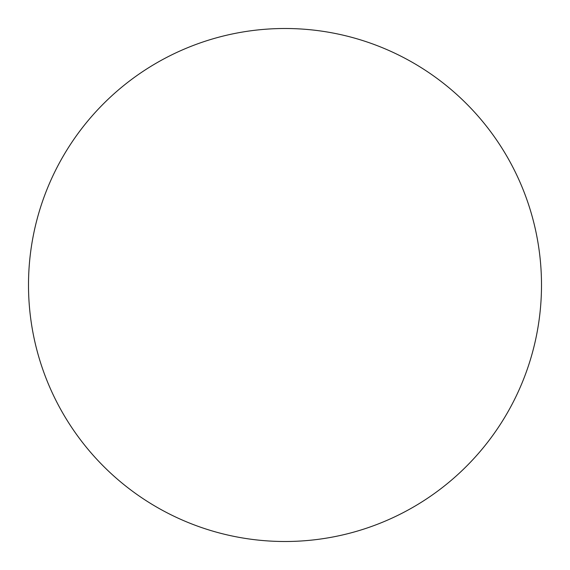 <?xml version="1.0" encoding="UTF-8"?>
<svg xmlns="http://www.w3.org/2000/svg" width="570" height="570" viewBox="0 0 570 570"><rect width="100%" height="100%" fill="white"/><g stroke="black" fill="none" stroke-linecap="round" stroke-linejoin="round"><path stroke-width="0.85" d="M28.5 285A256.5 256.5 0 0 0 285 541.5A256.5 256.5 0 0 0 541.5 285A256.5 256.5 0 0 0 285 28.5A256.5 256.5 0 0 0 28.5 285"/></g></svg>
